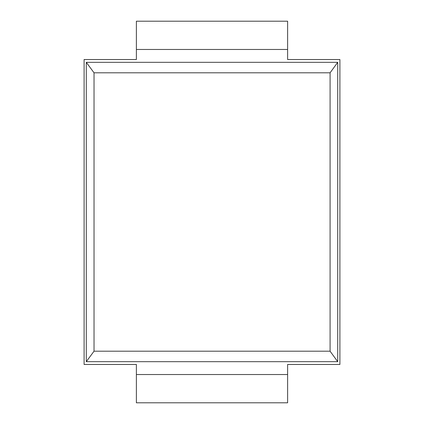 <?xml version="1.0" encoding="UTF-8"?>
<svg xmlns="http://www.w3.org/2000/svg" width="424" height="424" viewBox="0 0 424 424"><rect width="100%" height="100%" fill="white"/><g stroke="black" fill="none" stroke-linecap="round" stroke-linejoin="round"><path stroke-width="0.64" d="M84.095 364.465L84.095 59.535L136.385 59.535L136.385 21.2L287.615 21.2L287.615 59.535L339.905 59.535L339.905 364.465L287.615 364.465L287.615 402.8L136.385 402.8L136.385 364.465L84.095 364.465M94.033 351.199L94.033 72.801L86.284 62.323L337.716 62.323L337.716 361.677L86.284 361.677L94.033 351.199L330.089 351.199L337.716 361.677M86.284 62.323L86.284 361.677M337.716 62.323L330.089 72.801L330.089 351.199M94.033 72.801L330.089 72.801M287.615 374.535L136.385 374.535M287.615 49.465L136.385 49.465"/></g></svg>
